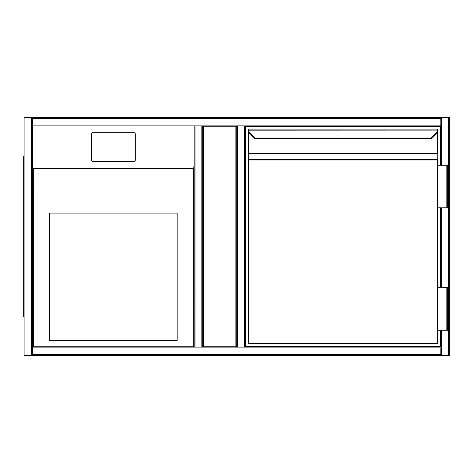 <?xml version="1.0" encoding="UTF-8"?>
<svg xmlns="http://www.w3.org/2000/svg" width="473" height="473" viewBox="0 0 473 473"><rect width="100%" height="100%" fill="white"/><g stroke="black" fill="none" stroke-linecap="round" stroke-linejoin="round"><path stroke-width="0.71" d="M449.35 118.274L449.35 354.726M31.732 355.578L24.076 355.578L24.076 117.422L31.732 117.422L31.732 355.578L440.842 355.578L32.578 355.578L32.578 354.726L440.842 354.726L440.842 355.578L195.036 355.578M195.036 117.422L440.842 117.422L440.842 118.274L32.578 118.274L32.578 347.921L32.578 347.07L194.184 347.07L32.578 347.07L32.578 162.783C32.619 165.828 32.862 167.696 33.305 168.394L33.429 346.218L193.333 346.218L194.184 347.07L236.713 347.07L202.692 347.07L202.692 125.93L236.713 125.93L236.713 347.07L235.861 346.218L235.861 126.782L236.713 125.93L195.036 125.93L195.036 347.07M202.692 347.07L201.841 347.07L201.841 125.93L202.692 125.93L202.692 347.07L203.544 346.218L235.861 346.218M202.692 125.93L203.544 126.782L203.544 346.218M440.842 354.726L440.842 347.921L32.578 347.921L32.578 354.726M440.842 347.07L440.842 330.272L440.842 347.07L244.37 347.07L245.221 347.07L245.221 125.93L245.221 347.07M31.732 117.422L194.184 117.422M32.578 125.93L194.184 125.93L32.578 125.93L32.578 347.07L33.429 346.218M24.076 117.422L24.076 355.578M32.578 118.274L32.578 117.422L440.842 117.422L32.578 117.422M440.842 125.93L244.37 125.93L440.842 125.93L440.842 165.266L440.842 118.274M193.333 346.218L193.463 168.394C193.906 167.696 194.149 165.828 194.184 162.783L194.184 347.07L194.184 125.93L195.036 125.93M440.842 117.422L449.35 117.422L449.35 355.578L440.842 355.578M440.842 287.744L440.842 207.795L440.842 287.744M449.35 355.578L449.35 117.422M237.564 125.93L236.713 125.93L236.713 347.07L244.37 347.07L244.37 125.93L237.564 125.93L237.564 347.07M49.594 340.69L177.18 340.69L177.18 213.11L49.594 213.11L49.594 340.69M134.007 161.494L92.755 161.494A1.277 1.259 0 0 1 91.484 160.229L91.484 160.022A1.277 1.259 0 0 0 92.755 161.281L134.007 161.494A1.277 1.259 0 0 0 135.284 160.229L135.284 134.155M91.484 160.229L91.484 134.155M194.184 125.93L194.184 162.783M134.007 161.281A1.277 1.259 0 0 0 135.284 160.022L135.284 133.948A1.277 1.259 0 0 0 134.007 132.682L92.755 132.682A1.277 1.259 180 0 0 91.484 133.948L91.484 160.022M32.578 355.578L194.184 355.578M24.076 118.274L24.076 354.726M23.65 156.551L24.076 156.551L23.65 156.551L23.65 316.449L24.076 316.449M440.209 330.272L440.209 346.431L245.854 346.431L245.854 126.569L440.209 126.569L440.209 165.266M440.209 207.795L440.209 287.744M254.982 138.494A0.426 0.426 0 0 1 254.681 138.37L249.655 133.339L254.663 138.353L254.965 138.051L254.982 138.494L431.382 138.37M437.655 159.957L437.229 159.957L437.229 153.524L248.833 153.524L248.833 159.957L248.408 159.957A0.426 0.302 -0 0 1 248.833 159.655L437.229 159.655A0.426 0.302 0 0 1 437.655 159.957L437.655 343.457A0.426 0.426 0 0 1 437.229 343.883L248.833 343.883L248.833 343.457L437.229 343.457L437.229 159.957L248.833 159.957L248.833 343.457L248.408 343.457L248.408 153.826L248.408 343.457A0.426 0.426 0 0 0 248.833 343.883A0.426 0.426 0 0 1 248.408 343.457A0.426 0.426 0 0 0 248.833 343.883M248.833 130.17L248.443 130.873L248.408 129.543A0.426 0.426 0 0 1 248.833 129.117L248.863 130.82L437.62 130.873A4.251 4.251 0 0 1 436.408 133.339L431.4 138.353L431.098 138.051L436.106 133.037A3.825 3.825 0 0 0 437.2 130.82L437.229 130.17L437.62 130.873L437.655 129.543A0.426 0.426 0 0 0 437.229 129.117L248.833 129.117L437.229 129.117A0.426 0.426 0 0 1 437.655 129.543A0.426 0.426 0 0 0 437.229 129.117L437.229 130.17M248.833 132.186L248.833 153.222L248.408 153.222L248.408 130.436L248.408 153.826A0.426 0.302 0 0 1 248.833 153.524L248.833 153.222L437.229 153.222L437.229 132.186M437.655 130.436L437.655 153.222L437.655 130.436M437.655 153.826L437.655 153.222L437.229 153.524A0.426 0.302 0 0 1 437.655 153.826M248.833 129.117A0.426 0.426 0 0 0 248.408 129.543A0.426 0.426 0 0 1 248.833 129.117M431.098 138.051L254.965 138.051L249.957 133.037A3.825 3.825 0 0 1 248.863 130.82L248.443 130.873A4.251 4.251 0 0 0 249.655 133.339A4.251 4.251 0 0 1 248.443 130.873A4.251 4.251 0 0 0 249.655 133.339A4.251 4.251 0 0 1 248.443 130.873M248.833 129.543L248.833 130.01M437.655 165.266L447.647 165.266L447.647 207.795L446.163 207.795L446.163 165.266M437.655 207.795L446.163 207.795M446.163 330.272L447.647 330.272L447.647 287.744L446.163 287.744L446.163 330.272L437.655 330.272M437.655 287.744L446.163 287.744M235.861 126.782L203.544 126.782M24.927 117.422L24.927 355.578M440.842 125.079L32.578 125.079M448.499 355.578L448.499 117.422M441.693 355.578L441.693 330.272M441.693 287.744L441.693 207.795M441.693 165.266L441.693 117.422M193.333 168.518L33.429 168.518M33.305 168.394L193.463 168.394M24.076 312.198L23.65 312.198M23.65 160.802L24.076 160.802M437.62 130.873A4.251 4.251 0 0 1 436.408 133.339L436.106 133.037M437.229 343.883A0.426 0.426 0 0 0 437.655 343.457L437.229 343.457L437.229 343.883M249.957 133.037L249.655 133.339"/></g></svg>
